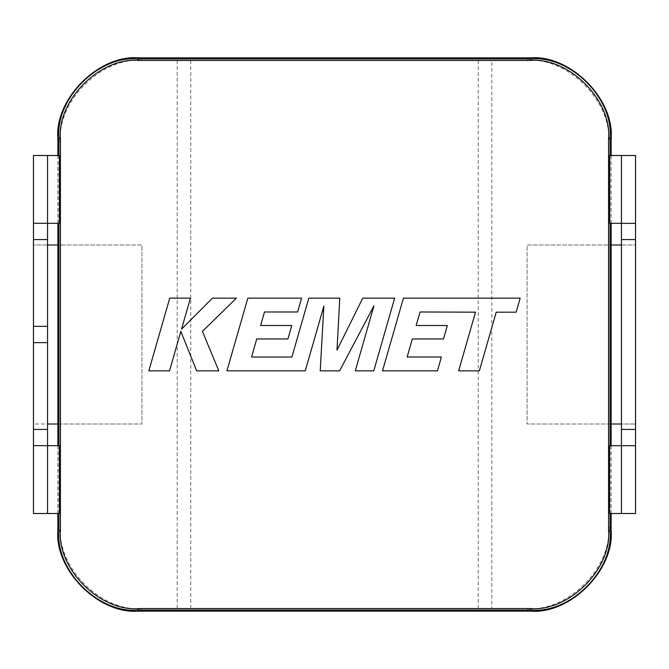 <?xml version="1.0" encoding="UTF-8"?>
<svg xmlns="http://www.w3.org/2000/svg" width="669" height="669" viewBox="0 0 669 669"><rect width="100%" height="100%" fill="white"/><g stroke="black" fill="none" stroke-linecap="round" stroke-linejoin="round"><path stroke-width="0.5" stroke-dasharray="3.35 2.51" d="M394.668 298.14L362.765 298.14L337 350.096L339.793 298.14L308.827 298.14L291.901 357.029L251.586 357.029L256.729 338.949L287.946 338.949L291.784 325.51L260.567 325.51L264.506 311.98L297.638 311.98L301.568 298.14L247.839 298.14L226.916 370.86L305.265 370.86L323.855 306.118L320.225 370.86L339.609 370.86L373.954 305.808L355.272 370.86L373.754 370.86L394.668 298.14M148.827 370.86L169.508 370.86L180.822 331.372L196.669 370.86L218.805 370.86L202.431 331.372L236.383 298.14L212.449 298.14L181.542 329.148L190.431 298.14L169.725 298.14L148.827 370.86M453.406 312.08L475.517 312.18L458.641 370.86L479.364 370.86L496.231 312.18L516.142 312.18L520.173 298.14L403.424 298.14L382.509 370.86L437.459 370.86L441.381 357.02L407.145 357.02L412.305 338.949L443.514 338.949L447.352 325.51L416.143 325.51L420.082 311.98L453.406 312.08M58.947 155.501L58.947 223.304M58.947 445.696L58.947 513.499M58.997 155.501L58.997 223.304L47.549 223.304L47.549 155.501L59.374 155.501M58.997 513.499L47.549 513.499L47.549 445.696L58.997 445.696L59.374 513.499M610.053 513.499L610.053 445.696M610.053 223.304L610.053 155.501M609.626 155.501L621.451 155.501L621.451 223.304L610.003 223.304L610.003 155.501M609.626 513.499L609.626 445.696M610.003 513.499L621.451 513.499L621.451 424.004L527.063 424.004L527.063 244.996L608.539 244.996L608.539 141.82L611.14 139.211M635.508 445.696L621.451 445.696L621.451 513.499L635.55 513.499L635.55 244.996L621.451 244.996L621.451 424.004L635.55 424.004L621.451 424.004L621.451 244.996L527.063 244.996L527.063 424.004L608.539 424.004L608.539 244.996L611.14 244.996M611.14 529.789L608.539 527.18L608.539 424.004L611.14 424.004M608.539 527.18C612.168 567.437 567.437 612.168 527.18 608.539L529.789 611.14M529.789 57.86L527.18 60.461L491.807 60.461L491.807 608.539L527.18 608.539M527.18 60.461C567.437 56.832 612.168 101.563 608.539 141.82M57.86 155.501L57.86 223.304M57.86 445.696L57.86 513.499M57.86 139.211L60.461 141.82L60.461 527.18L57.86 529.789M139.211 611.14L141.82 608.539L491.807 608.539M611.14 513.499L611.14 445.696M611.14 223.304L611.14 155.501M491.807 60.461L141.82 60.461L139.211 57.86M190.757 608.347L190.757 60.653M478.243 60.653L478.243 608.347M57.86 424.004L141.937 424.004L141.937 244.996L57.86 244.996M60.461 141.82C56.832 101.563 101.563 56.832 141.82 60.461M177.193 60.461L177.193 608.539M141.82 608.539C101.563 612.168 56.832 567.437 60.461 527.18M621.451 445.696L610.003 445.696M635.55 155.501L621.451 155.501L621.451 244.996L635.55 244.996L635.55 155.501M635.508 223.304L621.451 223.304M635.55 429.423L621.451 429.423M635.55 239.577L621.451 239.577M33.45 513.499L47.549 513.499L47.549 155.501L33.45 155.501L33.45 244.996L141.937 244.996L141.937 424.004L33.45 424.004L33.45 244.996L47.549 244.996L47.549 424.004L33.45 424.004L33.45 513.499M33.492 445.696L47.549 445.696M33.492 223.304L47.549 223.304M33.45 429.423L47.549 429.423M33.45 239.577L47.549 239.577M33.45 342.637L47.549 342.637M33.45 326.363L47.549 326.363"/><path stroke-width="1" d="M529.94 60.436L139.06 60.436C100.149 56.924 56.924 100.149 60.436 139.06L60.436 529.94C56.924 568.851 100.149 612.076 139.06 608.564L529.94 608.564C568.851 612.076 612.076 568.851 608.564 529.94L608.564 139.06C612.076 100.149 568.851 56.924 529.94 60.436L531.429 58.947L137.571 58.947L139.06 60.436M60.436 139.06L58.947 137.571L58.947 155.501M58.947 223.304L58.947 445.696M58.947 513.499L58.947 531.429L60.436 529.94M33.45 239.577L33.492 223.304L47.549 223.304L47.549 155.501L59.374 155.501L59.374 223.304L47.549 223.304L47.549 326.363L33.45 326.363L33.45 239.577L47.549 239.577M59.374 445.696L59.374 513.499L47.549 513.499L47.549 445.696L59.374 445.696M608.564 529.94L610.053 531.429L610.053 513.499M610.053 445.696L610.053 223.304M610.053 155.501L610.053 137.571L608.564 139.06M609.626 223.304L609.626 155.501L635.55 155.501L635.55 223.371L609.626 223.304M609.626 513.499L609.626 445.696L635.508 445.696L635.55 429.423L621.451 429.423L621.451 513.499L609.626 513.499M611.14 155.501L611.14 139.211C614.778 98.953 570.047 54.222 529.789 57.86L139.211 57.86C98.953 54.222 54.222 98.953 57.86 139.211L57.86 155.501M57.86 223.304L57.86 445.696M57.86 513.499L57.86 529.789C54.222 570.047 98.953 614.778 139.211 611.14L529.789 611.14C570.047 614.778 614.778 570.047 611.14 529.789L611.14 513.499M611.14 445.696L611.14 223.304M531.429 58.947C570.339 55.435 613.565 98.661 610.053 137.571M610.053 531.429C613.565 570.339 570.339 613.565 531.429 610.053L529.94 608.564M139.06 608.564L137.571 610.053L531.429 610.053M137.571 610.053C98.661 613.565 55.435 570.339 58.947 531.429M58.947 137.571C55.435 98.661 98.661 55.435 137.571 58.947M635.55 445.629L635.55 513.499L621.451 513.499M635.55 429.423L635.55 239.577L621.451 239.577L621.451 429.423M635.55 239.577L635.55 223.371M621.451 155.501L621.451 239.577M621.451 424.004L611.14 424.004M611.14 244.996L621.451 244.996M33.45 445.629L33.45 429.423L47.549 429.423L47.549 445.696L33.45 445.629L33.45 513.499L47.549 513.499M47.549 155.501L33.45 155.501L33.45 223.371M33.45 429.423L33.45 342.637L47.549 342.637L47.549 429.423M33.45 342.637L33.45 326.363M47.549 326.363L47.549 342.637M57.86 244.996L47.549 244.996M47.549 424.004L57.86 424.004M394.668 298.14L362.765 298.14L337 350.096L339.793 298.14L308.827 298.14L291.901 357.029L251.586 357.029L256.729 338.949L287.946 338.949L291.784 325.51L260.567 325.51L264.506 311.98L297.638 311.98L301.568 298.14L247.839 298.14L226.916 370.86L305.265 370.86L323.855 306.118L320.225 370.86L339.609 370.86L373.954 305.808L355.272 370.86L373.754 370.86L394.668 298.14M169.725 298.14L148.827 370.86L169.508 370.86L180.822 331.372L196.669 370.86L218.805 370.86L202.431 331.372L236.383 298.14L212.449 298.14L181.542 329.148L190.431 298.14L169.725 298.14M420.082 311.98L475.517 312.18L458.641 370.86L479.364 370.86L496.231 312.18L516.142 312.18L520.173 298.14L403.424 298.14L382.509 370.86L437.459 370.86L441.381 357.02L407.145 357.02L412.305 338.949L443.514 338.949L447.352 325.51L416.143 325.51L420.082 311.98"/></g></svg>
